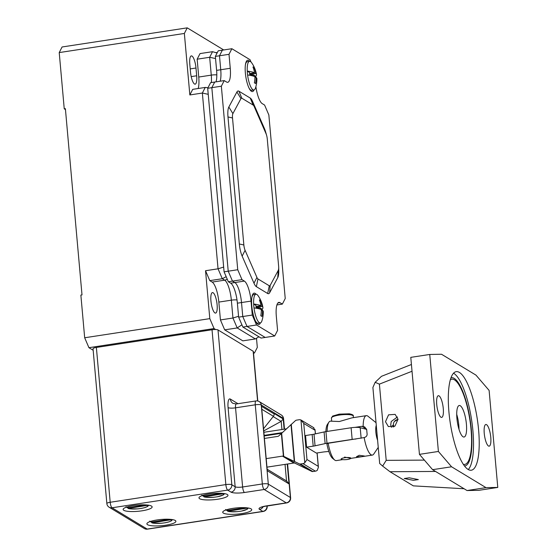 <?xml version="1.0" encoding="UTF-8"?>
<svg xmlns="http://www.w3.org/2000/svg" width="557" height="557" viewBox="0 0 557 557"><rect width="100%" height="100%" fill="white"/><g stroke="black" fill="none" stroke-linecap="round" stroke-linejoin="round"><path stroke-width="0.84" d="M223.656 267.075L218.045 268.808L222.299 278.73L209.787 280.637L205.533 270.723L209.808 318.639L214.062 328.56L88.932 347.686L84.678 337.765L80.869 295.085L82.004 294.911L65.385 108.664L64.243 108.838L65.468 109.576M88.932 347.686L93.172 350.249M59.223 52.581L62.092 46.976L187.229 27.85L184.36 33.455L59.223 52.581L64.243 108.838M209.787 280.637L212.161 282.079A17.351 4.755 81.3 0 1 218.838 302.082L220.426 319.934L224.68 329.848L242.852 340.856L255.364 338.941L258.908 336.776M256.526 338.628L257.306 347.415L254.438 353.013L253.519 353.152M214.062 328.56L215.67 329.535M253.449 352.414L254.438 353.013M210.929 300.968A10.367 2.841 81.3 0 0 215.58 313.09A10.367 2.841 81.3 0 0 217.105 304.707A10.367 2.841 81.3 0 0 212.447 292.585A10.367 2.841 81.3 0 0 210.929 300.968M197.157 59.188L200.026 53.59L212.537 51.676L209.669 57.28L197.157 59.188L198.752 77.04L211.263 75.125A17.351 4.755 -98.7 0 1 211.375 82.561M198.174 88.514A17.351 4.755 81.3 0 0 198.752 77.04M205.533 270.723L218.045 268.808L202.358 93.04L189.846 94.955L192.715 89.35L205.227 87.435L202.358 93.04L208.241 94.335M189.846 94.955L184.36 33.455M223.733 49.963L187.229 27.85M196.67 75.78L195.98 68.017A10.367 2.841 81.3 0 0 191.323 55.902A10.367 2.841 81.3 0 0 189.805 64.278L190.501 72.041A10.367 2.841 81.3 0 0 195.152 84.163A10.367 2.841 81.3 0 0 196.67 75.78L191.197 76.615M238.549 316.285L232.944 318.019L220.426 319.934M207.984 87.734L205.227 87.435M209.808 318.639L84.678 337.765M227.214 279.127A5.981 5.612 121.2 0 1 224.68 280.164L222.299 278.73L226.163 276.676M218.838 302.082L231.35 300.174L232.944 318.019L237.198 327.941L224.68 329.848M255.364 338.941L237.198 327.941L241.912 324.808M217.084 53.033L212.537 51.676M216.819 74.889A5.981 1.281 174.9 0 0 211.263 75.125L209.669 57.28L215.552 58.569M228.335 281.738L224.081 271.816L228.217 271.189L232.471 281.104L234.845 282.545L230.709 283.179L228.335 281.738L232.471 281.104L228.217 271.189L237.735 269.734L241.989 279.649L244.363 281.09L234.845 282.545A17.351 4.755 81.3 0 1 241.515 302.548A17.351 4.755 81.3 0 0 234.845 282.545L232.471 281.104L241.989 279.649M242.887 327.07L261.052 338.078L265.188 337.445L247.016 326.437L242.761 316.522L247.016 326.437L242.887 327.07L238.633 317.149L237.379 303.182A17.351 4.755 81.3 0 0 230.709 283.179M215.357 56.41L218.226 50.805L222.361 50.172L219.493 55.777L220.739 69.743L216.603 70.377L215.357 56.41L219.493 55.777L222.361 50.172L231.879 48.717L229.011 54.321L230.257 68.288L220.739 69.743A17.351 4.755 81.3 0 1 220.161 81.225A17.351 4.755 81.3 0 0 220.739 69.743L219.493 55.777L229.011 54.321M216.025 81.851A17.351 4.755 81.3 0 0 216.603 70.377M207.698 88.291L210.574 82.687L214.703 82.053L211.834 87.658L228.217 271.189L211.834 87.658L207.698 88.291L224.081 271.816M238.633 317.149L242.761 316.522L241.515 302.548L237.379 303.182M221.352 86.203L211.834 87.658L214.703 82.053L224.22 80.598L221.352 86.203L237.735 269.734M256.533 324.982L274.705 335.989L265.188 337.445L247.016 326.437L256.533 324.982L252.279 315.067L242.761 316.522L241.515 302.548L251.033 301.1A17.351 4.755 81.3 0 0 244.363 281.09M251.04 62.036L250.044 59.724L231.879 48.717M255.893 86.62A17.351 4.755 81.3 0 0 262.222 103.616L264.596 105.057L268.85 114.972L285.233 298.503L282.357 304.108L279.983 302.667A17.351 4.755 81.3 0 0 278.869 302.395A17.351 4.755 81.3 0 0 276.328 316.418L277.574 330.385L274.705 335.989M252.279 315.067L251.033 301.1M224.22 80.598L226.595 82.039A17.351 4.755 81.3 0 0 227.716 82.311A17.351 4.755 81.3 0 0 230.257 68.288M245.094 250.323L242.142 256.116L253.985 283.221A13.507 3.704 -98.7 0 0 256.359 286.653L267.666 293.511A13.507 3.704 -98.7 0 0 269.665 292.724L277.748 277.678A13.507 3.704 -98.7 0 0 278.758 270.584L278.688 267.283A5.932 1.622 81.3 0 0 278.618 266.044L267.276 139.02A5.932 1.622 81.3 0 0 266.573 135.198A5.932 1.622 81.3 0 0 266.037 133.694L254.201 106.582A5.932 1.622 81.3 0 0 253.157 105.078L241.849 98.227A5.932 1.622 81.3 0 0 240.972 98.568L232.889 113.614A5.932 1.622 81.3 0 0 232.52 117.966L243.855 244.989A5.932 1.622 81.3 0 0 245.094 250.323L256.93 277.428A5.932 1.622 81.3 0 0 257.975 278.939L269.289 285.79A5.932 1.622 81.3 0 0 270.166 285.442L278.242 270.403A5.932 1.622 81.3 0 0 278.688 267.283M266.037 133.694L264.443 128.59A13.507 3.704 -98.7 0 1 265.654 132.03L266.573 135.198M264.443 128.59L252.6 101.485A13.507 3.704 -98.7 0 0 250.225 98.053L238.911 91.202A13.507 3.704 -98.7 0 0 236.913 91.989L228.836 107.028A13.507 3.704 -98.7 0 0 227.987 116.949L239.322 243.973A13.507 3.704 -98.7 0 0 242.142 256.116M260.425 322.865A15.854 4.345 -98.7 0 1 257.87 324.237A15.854 4.345 -98.7 0 1 257.571 324.021A15.854 4.345 -98.7 0 1 252.203 309.469A15.854 4.345 -98.7 0 1 252.975 293.971A15.854 4.345 -98.7 0 1 255.12 293.386A15.854 4.345 -98.7 0 1 256.046 294.221M254.02 89.956A15.854 4.345 -98.7 0 1 251.465 91.32A15.854 4.345 -98.7 0 1 251.158 91.111A15.854 4.345 -98.7 0 1 245.79 76.553A15.854 4.345 -98.7 0 1 246.57 61.061A15.854 4.345 -98.7 0 1 248.707 60.476A15.854 4.345 -98.7 0 1 249.64 61.305M276.906 304.944L282.357 304.108M254.918 77.576L256.102 77.395A28.4 6.099 174.9 0 1 256.868 78.718A28.47 28.47 0 0 1 255.51 87.922A14.496 3.969 -98.7 0 1 253.888 89.983L251.687 90.318A14.496 3.969 -98.7 0 1 250.483 89.9A14.496 3.969 -98.7 0 1 249.007 88.02M249.724 74.436L255.76 73.517A28.4 6.099 -5.1 0 1 256.505 74.652A28.47 28.47 0 0 0 251.667 62.802A14.496 3.969 81.3 0 0 249.508 61.319L247.308 61.653A14.496 3.969 81.3 0 0 246.278 62.419A14.496 3.969 81.3 0 0 245.442 64.654M249.508 61.319A14.496 3.969 81.3 0 0 247.252 71.122A28.4 6.099 -5.1 0 1 254.57 72.793L249.64 73.552M256.505 74.652A28.4 6.099 -5.1 0 1 255.802 76.302A14.496 3.969 -98.7 0 1 255.935 77.423M256.102 77.395A28.4 26.625 121.2 0 1 255.572 83.536A27.746 1.42 23.3 0 0 254.382 82.819A28.4 26.625 121.2 0 0 254.918 76.678A28.4 6.099 174.9 0 0 247.593 75A14.496 3.969 -98.7 0 1 247.385 73.037A14.496 3.969 -98.7 0 1 247.252 71.122L249.55 72.514L249.801 75.299M253.609 76.17L253.498 74.91L255.802 76.302M249.78 75.049L253.498 74.91M253.442 68.253L254.159 67.696A27.746 8.933 144.8 0 0 252.969 66.979A28.4 26.625 121.2 0 1 254.57 72.793M253.888 89.983A14.496 3.969 -98.7 0 1 247.593 75M254.159 67.696A28.4 26.625 121.2 0 1 255.76 73.517M261.33 310.486L262.514 310.305A28.4 6.099 174.9 0 1 263.28 311.635A28.47 28.47 0 0 1 261.915 320.839A14.496 3.969 -98.7 0 1 260.3 322.893L258.1 323.234A14.496 3.969 -98.7 0 1 256.888 322.809A14.496 3.969 -98.7 0 1 255.419 320.929M256.129 307.353L262.166 306.427A28.4 6.099 -5.1 0 1 262.918 307.568A28.47 28.47 0 0 0 258.079 295.711A14.496 3.969 81.3 0 0 255.914 294.228L253.72 294.569A14.496 3.969 81.3 0 0 252.69 295.335A14.496 3.969 81.3 0 0 251.848 297.563M255.914 294.228A14.496 3.969 81.3 0 0 253.658 304.031A28.4 6.099 -5.1 0 1 260.982 305.709L256.053 306.461M262.918 307.568A28.4 6.099 -5.1 0 1 262.208 309.212A14.496 3.969 -98.7 0 1 262.34 310.333M262.514 310.305A28.4 26.625 121.2 0 1 261.978 316.453A27.746 1.42 23.3 0 0 260.794 315.728A28.4 26.625 121.2 0 0 261.324 309.588A28.4 6.099 174.9 0 0 254.006 307.917A14.496 3.969 -98.7 0 1 253.79 305.946A14.496 3.969 -98.7 0 1 253.658 304.031L255.962 305.431L256.206 308.209M260.022 309.079L259.91 307.819L262.208 309.212M256.185 307.958L259.91 307.819M259.854 301.163L260.565 300.613A27.746 8.933 144.8 0 0 259.381 299.889A28.4 26.625 121.2 0 1 260.982 305.709M260.3 322.893A14.496 3.969 -98.7 0 1 254.006 307.917M260.565 300.613A28.4 26.625 121.2 0 1 262.166 306.427M263.851 430.839L281.111 421.398L283.214 418.975L274.086 413.44L274.128 413.928A3.189 2.994 121.2 0 1 273.41 416.295L261.936 409.339M263.656 428.618L273.41 416.295M287.238 464.051L289.006 483.894L267.283 470.735L261.532 406.304L274.128 413.928M284.293 429.162L283.332 418.356L261.247 404.981L268.307 484.13L290.392 497.512A4.783 1.03 -5.1 0 1 290.615 497.784L287.6 463.995M281.257 414.958A4.783 4.484 -58.8 0 1 283.332 418.356A4.783 1.03 -5.1 0 1 283.548 418.627A4.783 4.783 0 0 0 281.257 414.958L259.172 401.576A4.783 4.783 0 0 0 255.969 400.943A4.783 1.309 81.3 0 0 255.266 404.807L235.548 407.821L242.615 486.978L262.333 483.963A4.783 1.309 81.3 0 0 264.171 489.485L286.263 502.86L266.545 505.874A10.771 2.312 174.9 0 0 259.513 509.383L262.834 511.396L147.18 529.073L112.034 507.782L227.688 490.104L231.009 492.123A10.771 2.312 174.9 0 0 244.453 492.499L264.171 489.485A4.783 4.484 121.2 0 0 268.307 484.13A4.783 1.03 174.9 0 0 262.333 483.963L255.266 404.807A4.783 1.03 174.9 0 1 261.247 404.981A4.783 4.484 -58.8 0 0 259.172 401.576M133.304 505.568A14.559 3.126 174.9 0 0 123.139 509.488A14.559 3.126 174.9 0 0 141.972 510.818A14.559 3.126 174.9 0 0 152.145 506.898A14.559 3.126 174.9 0 0 133.304 505.568M157.053 519.953A14.559 3.126 174.9 0 0 146.888 523.872A14.559 3.126 174.9 0 0 165.721 525.202A14.559 3.126 174.9 0 0 175.894 521.282A14.559 3.126 174.9 0 0 157.053 519.953M232.896 508.36A14.559 3.126 174.9 0 0 222.73 512.28A14.559 3.126 174.9 0 0 241.564 513.61A14.559 3.126 174.9 0 0 251.729 509.697A14.559 3.126 174.9 0 0 232.896 508.36M209.147 493.975A14.559 3.126 174.9 0 0 198.981 497.895A14.559 3.126 174.9 0 0 217.815 499.225A14.559 3.126 174.9 0 0 227.98 495.305A14.559 3.126 174.9 0 0 209.147 493.975M287.405 464.023L290.392 497.512A4.783 4.484 121.2 0 1 286.263 502.86A4.783 1.309 81.3 0 0 286.57 502.936A4.783 4.783 0 0 0 290.615 497.784M286.57 502.936L266.97 506.048A4.783 4.484 121.2 0 1 262.834 511.396A4.783 1.309 -98.7 0 0 263.141 511.472L147.487 529.15A4.783 1.309 -98.7 0 1 147.18 529.073A4.783 4.484 -58.8 0 1 144.284 528.509L109.137 507.218A4.783 4.484 -58.8 0 0 112.034 507.782A4.783 1.309 81.3 0 1 110.195 502.268L225.85 484.59A4.783 1.309 81.3 0 0 227.688 490.104A4.783 4.484 121.2 0 0 231.823 484.757L235.145 486.769A4.783 4.484 121.2 0 1 231.009 492.123M257.592 400.97L253.157 351.23L218.003 329.939A4.783 1.03 -5.1 0 0 212.029 329.772L96.375 347.45A4.783 1.03 -5.1 0 0 93.033 348.738L106.853 503.556A4.783 1.03 -5.1 0 1 110.195 502.268L96.375 347.45M253.157 351.23A4.783 1.03 -5.1 0 1 253.372 351.502L257.787 401.012M289.006 483.894L286.521 480.983L285.038 464.385M149.749 521.094L151.017 522.083L169.356 519.277M172.224 519.57L151.859 522.863L153.69 523.232L161.467 523.26L165.38 522.745L169.077 521.86L171.389 520.844L172.496 519.618M171.486 519.973A10.311 2.214 174.9 0 1 164.322 522.884A10.311 2.214 174.9 0 1 152.36 522.898L151.093 521.909M126 506.71L127.268 507.699L145.607 504.893M148.475 505.185L128.11 508.478L129.941 508.847L137.718 508.875L141.631 508.36L145.328 507.476L147.64 506.459L148.747 505.234M147.737 505.589A10.311 2.214 174.9 0 1 140.573 508.499A10.311 2.214 174.9 0 1 128.611 508.513L127.344 507.524M225.585 509.502L226.852 510.491L245.191 507.685M248.06 507.977L227.695 511.27L229.533 511.639L237.303 511.667L241.223 511.152L247.231 509.251L248.331 508.026M247.329 508.381A10.311 2.214 174.9 0 1 240.158 511.298A10.311 2.214 174.9 0 1 228.196 511.305L226.929 510.316M201.836 495.117L203.103 496.106L221.449 493.3M224.311 493.593L203.946 496.886L205.784 497.255L213.554 497.283L217.474 496.767L223.482 494.867L224.582 493.641M223.58 493.996A10.311 2.214 174.9 0 1 216.408 496.907A10.311 2.214 174.9 0 1 204.447 496.921L203.18 495.932M451.567 466.78L438.401 451.462L429.746 354.461L441.52 354.252L475.957 375.112L489.116 390.422L497.777 487.431L485.996 487.633L451.567 466.78L432.601 469.676L419.442 454.359L438.401 451.462M448.921 411.95A49.858 13.66 81.3 0 0 471.292 470.226A49.858 13.66 81.3 0 0 478.602 429.934A49.858 13.66 81.3 0 0 456.225 371.658A49.858 13.66 81.3 0 0 448.921 411.95M443.275 408.539A10.966 3.008 81.3 0 0 438.352 395.714A10.966 3.008 81.3 0 0 436.744 404.584A10.966 3.008 81.3 0 0 441.666 417.402A10.966 3.008 81.3 0 0 443.275 408.539M490.773 437.308A10.966 3.008 81.3 0 0 485.85 424.49A10.966 3.008 81.3 0 0 484.242 433.353A10.966 3.008 81.3 0 0 489.164 446.171A10.966 3.008 81.3 0 0 490.773 437.308M424.392 460.117L386.203 460.347L382.624 466.077L389.997 471.73L435.546 471.452L432.601 469.676M429.746 354.461L410.788 357.357L419.442 454.359M435.546 471.452L467.038 490.536L485.996 487.633M467.038 490.536L478.818 490.327L497.777 487.431M464.099 488.754L413.322 485.864L389.997 471.73M411.421 364.494L381.482 376.316L375.153 382.311L372.898 387.484L379.679 463.501L382.624 466.077M375.153 382.311L379.401 384.135L412.027 371.254M379.401 384.135L386.203 460.347M385.486 421.712L388.368 426.585L394.955 426.112L398.025 419.24L395.15 414.373L388.563 414.84L385.486 421.712M409.214 477.802L404.236 478.533L413.371 480.315L418.349 479.584L409.214 477.802M391.432 427.372L390.722 424.887L391.23 421.489L397.433 416.977M376.274 425.283A9.97 2.729 81.3 0 0 375.85 432.128A9.97 2.729 81.3 0 0 377.611 440.295M366.569 429.05L362.022 426.3L364.751 426.961L366.75 429.955A17.149 4.7 81.3 0 0 366.889 431.877A17.149 4.7 81.3 0 0 367.098 433.84C367.272 435.692 366.29 436.939 364.167 437.579A19.941 5.466 -98.7 0 0 372.354 455.09A19.941 5.466 -98.7 0 0 373.768 454.039L378.245 447.396M363.157 426.293A19.941 5.466 -98.7 0 1 366.332 415.661A19.941 5.466 -98.7 0 1 367.989 416.246L376.038 422.679M330.698 421.162L339.366 421.524L351.864 417.875L366.332 415.661M330.74 421.099L330.308 421.169A19.941 5.466 81.3 0 0 328.895 422.22A19.941 5.466 81.3 0 0 327.14 431.424M362.022 426.3L354.92 427.386M328.895 422.22L327.439 424.378A17.949 4.916 81.3 0 0 325.887 431.612M328.177 443.275A19.941 5.466 81.3 0 0 334.666 460.012L332.64 458.39A17.949 4.916 81.3 0 1 326.903 443.943L328.177 443.275L364.167 437.579M334.666 460.012A19.941 5.466 81.3 0 0 336.331 460.597L342.701 459.622M342.116 459.518L341.079 458.996M344.505 457.088L350.813 458.307M359.23 455.292L364.424 456.016L361.611 456.726L356.48 456.726L359.23 455.292M398.039 419.344L394.447 421.468M366.659 429.356L360.198 427.706A7.979 1.713 174.9 0 0 351.119 427.762L325.949 431.605A7.979 1.713 174.9 0 0 324.09 431.947L314.016 434.182L315.053 445.823A7.979 1.713 174.9 0 1 313.194 446.164L306.601 447.174L316.334 453.071L322.935 452.061A7.979 1.713 174.9 0 1 324.954 451.818L328.818 451.449M315.053 445.823L325.128 443.588A7.979 1.713 -5.1 0 1 326.994 443.247L352.156 439.396A7.979 1.713 -5.1 0 1 355.958 439.027M314.016 434.182A7.979 1.713 -5.1 0 1 312.157 434.523L305.556 435.532L306.601 447.174M264.31 435.936L281.8 433.262M264.533 438.422L277.762 436.396A1.991 1.873 -58.8 0 0 278.765 435.929L295.468 420.626A1.991 1.873 121.2 0 1 296.477 420.152L299.018 419.762A3.99 3.739 121.2 0 1 300.961 419.992L303.746 423.424L306.97 459.511L318.249 466.341L318.409 467.232L317.246 470.352A3.99 3.739 -58.8 0 1 315.394 471.159L302.931 463.612A3.99 3.739 121.2 0 0 304.776 462.797L306.97 459.511M281.661 433.395L283.715 456.364L299.325 463.842A1.991 1.873 121.2 0 0 300.39 464.002L302.931 463.612M300.39 464.002L312.853 471.549A1.991 1.873 -58.8 0 1 311.795 471.396L294.806 463.132A1.991 1.873 121.2 0 0 293.88 463.034L267.095 467.128M283.715 456.364L294.938 463.187M312.853 471.549L315.394 471.159M313.424 427.546L315.025 430.262L303.746 423.424M315.429 433.868L315.053 429.6L315.353 433.882M313.883 427.776L300.961 419.992L304.776 462.797M283.541 456.28L283.409 456.225A1.991 1.873 -58.8 0 0 282.483 456.127L266.33 458.599M393.959 426.718A4.783 4.484 121.2 0 1 398.046 419.539M393.082 427.08A5.981 5.612 121.2 0 1 392.643 425.332M344.623 457.736A4.783 1.03 -5.1 0 1 350.715 458.411A4.783 1.03 -5.1 0 1 347.471 459.462A4.783 1.03 -5.1 0 1 341.413 459.24A4.783 1.03 -5.1 0 1 344.623 457.736M456.712 414.352A15.951 4.372 -98.7 0 1 458.808 425.304A15.951 4.372 -98.7 0 1 459.003 429.336M456.914 418.391A15.951 4.372 81.3 0 0 463.048 436.785A15.951 4.372 81.3 0 0 464.072 437.036A15.951 4.372 81.3 0 0 466.411 424.142A15.951 4.372 81.3 0 0 460.277 405.747A15.951 4.372 81.3 0 0 459.253 405.496A15.951 4.372 81.3 0 0 456.914 418.391M453.551 373.204A49.858 13.66 -98.7 0 1 472.914 430.805A49.858 13.66 -98.7 0 1 468.284 469.558M450.376 379.672A43.119 11.815 -98.7 0 1 471.055 429.565A43.119 11.815 -98.7 0 1 463.313 464.329M195.98 68.017L190.215 68.901M237.004 299.945A5.981 1.281 174.9 0 0 231.35 300.174A17.351 4.755 -98.7 0 0 224.68 280.164L212.161 282.079M279.983 302.667L277.887 302.987M256.93 277.428L253.985 283.221M243.855 244.989L239.322 243.973M232.52 117.966L227.987 116.949M232.889 113.614L228.836 107.028M240.972 98.568L236.913 91.989M241.849 98.227L238.911 91.202M253.157 105.078L250.225 98.053M254.201 106.582L252.6 101.485M278.242 270.403L277.748 277.678M270.166 285.442L269.665 292.724M269.289 285.79L267.666 293.511M257.975 278.939L256.359 286.653M267.283 470.735L261.532 406.304M283.214 418.975L284.126 429.189M255.969 400.943L236.252 403.957A4.783 1.309 81.3 0 0 235.548 407.821A5.981 1.281 174.9 0 1 228.085 407.613L235.145 486.769A5.981 1.281 174.9 0 0 242.615 486.978A4.783 1.309 81.3 0 0 244.453 492.499M262.424 506.745L261.901 507.211C262.472 507.114 261.108 507.037 266.852 505.951A4.783 1.309 -98.7 0 1 266.545 505.874M263.099 506.759A4.783 4.484 121.2 0 1 259.513 509.383M212.029 329.772L225.85 484.59A4.783 1.03 -5.1 0 1 231.823 484.757L218.003 329.939M263.141 511.472A4.783 4.783 0 0 0 267.186 506.313A4.783 1.03 -5.1 0 0 266.97 506.048L266.963 505.937M237.971 403.693L230.354 399.084A10.771 2.952 81.3 0 0 228.085 407.613M230.354 399.084A5.981 5.612 -58.8 0 0 232.944 403.331L236.252 403.957M273.174 416.594L281.111 421.398M281.201 421.343L281.933 429.524M151.574 521.101A10.311 2.214 174.9 0 0 151.017 522.083M127.825 506.717A10.311 2.214 174.9 0 0 127.268 507.699M227.416 509.516A10.311 2.214 174.9 0 0 226.852 510.491M203.667 495.124A10.311 2.214 174.9 0 0 203.103 496.106M360.198 427.706L361.138 438.234M352.156 439.396L351.119 427.762M325.949 431.605L326.994 443.247M325.128 443.588L324.09 431.947M313.194 446.164L312.157 434.523M282.538 432.566L264.255 435.358M291.269 424.274L294.597 461.558M294.291 461.412L290.998 424.518M311.795 471.396L299.325 463.842M318.249 466.341L317.051 452.959M293.88 463.034L282.483 456.127M283.409 456.225L281.389 433.645M339.074 415.104A10.966 2.353 174.9 0 0 331.415 418.063L332.64 416.072L339.255 414.143L349.274 413.809C352.421 414.429 353.751 415.195 353.263 416.107A10.966 2.353 174.9 0 0 339.074 415.104M464.496 465.993A44.657 12.233 81.3 0 0 471.368 429.865A44.657 12.233 81.3 0 0 451.003 377.737M217.126 52.964L216.276 52.449M249.661 89.245L250.483 89.9M245.693 63.289L246.278 62.419M256.074 322.155L256.888 322.809M252.105 296.199L252.69 295.335M284.488 429.134L283.548 418.627M106.853 503.556A4.783 4.783 0 0 0 109.137 507.218M144.284 528.509A4.783 4.783 0 0 0 147.487 529.15M267.186 506.313L267.151 505.902M286.883 481.178L267.29 469.307M116.016 344.449L115.94 343.558M129.844 342.332L129.767 341.441M191.859 332.856L191.775 331.965M205.686 330.74L205.603 329.848M350.729 458.397L372.354 455.09M318.409 467.232L317.135 452.952M286.465 428.834L263.983 432.267M331.7 421.245L331.415 418.063M353.403 417.639L353.263 416.107"/></g></svg>
